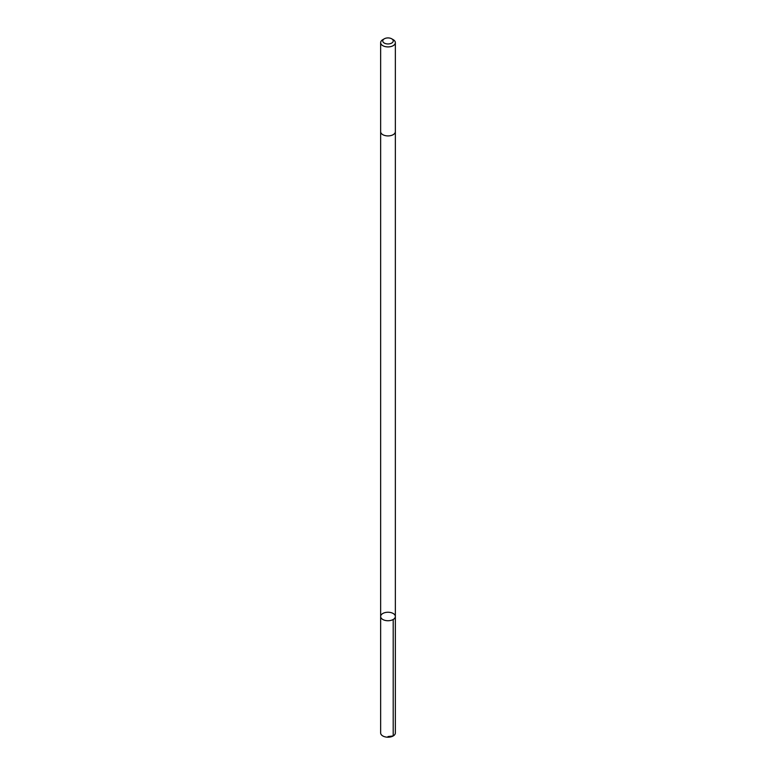 <?xml version="1.0" encoding="UTF-8"?>
<svg xmlns="http://www.w3.org/2000/svg" width="776" height="776" viewBox="0 0 776 776"><rect width="100%" height="100%" fill="white"/><g stroke="black" fill="none" stroke-linecap="round" stroke-linejoin="round"><path stroke-width="1.16" d="M395.353 131.765L395.353 616.493A7.353 4.249 180 0 1 388.243 620.732A7.353 4.249 180 0 1 380.667 616.774A7.353 4.249 180 0 1 380.647 616.493A7.353 4.249 180 0 1 388 612.245A7.353 4.249 180 0 1 395.353 616.493A7.353 4.249 180 0 1 388.243 620.732A7.353 4.249 180 0 1 380.667 616.774A7.353 4.249 180 0 1 380.647 616.493L380.647 732.961A7.353 4.249 0 0 0 380.667 733.242A7.353 4.249 0 0 0 388.243 737.2A7.353 4.249 0 0 0 395.353 732.961A7.353 4.249 0 0 0 395.333 732.67M384.304 38.8A5.228 3.017 0 0 0 386.157 43.766A5.228 3.017 0 0 0 393.219 40.73A5.228 3.017 0 0 0 391.696 38.8A5.228 3.017 0 0 0 384.304 38.8L382.801 39.663A7.353 4.249 0 0 0 380.647 42.67L380.647 131.668A7.353 4.249 0 0 0 388 135.916A7.353 4.249 0 0 0 395.353 131.668A7.353 4.249 0 0 0 395.333 131.386M380.647 42.67A7.353 4.249 0 0 0 388 46.909A7.353 4.249 0 0 0 395.353 42.67A7.353 4.249 0 0 0 395.333 42.379A7.353 4.249 0 0 0 393.199 39.663L391.696 38.8M388 736.56L393.199 735.958L393.199 619.49M395.353 616.493L395.353 732.961M380.647 131.765L380.647 616.493M395.353 131.668L395.353 42.67"/></g></svg>
